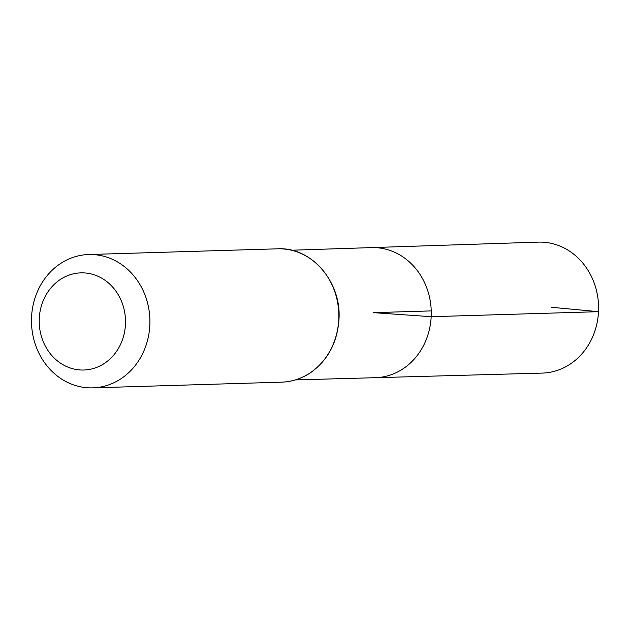 <?xml version="1.0" encoding="UTF-8"?>
<svg xmlns="http://www.w3.org/2000/svg" width="630" height="630" viewBox="0 0 630 630"><rect width="100%" height="100%" fill="white"/><g stroke="black" fill="none" stroke-linecap="round" stroke-linejoin="round"><path stroke-width="0.94" d="M291.493 250.228L371.385 247.606A65.079 57.779 88.3 0 1 431.18 316.701A65.079 57.779 88.3 0 1 375.315 377.701L542.265 373.094A65.512 58.165 88.3 0 0 598.5 311.685A65.512 58.165 88.3 0 0 538.303 242.133L371.385 247.606A65.079 57.779 88.3 0 1 431.18 316.701A65.079 57.779 88.3 0 1 375.315 377.701L295.415 379.906M125.449 324.466A48.597 43.147 88.3 0 1 58.771 361.943A48.597 43.147 88.3 0 1 62.874 277.932A48.597 43.147 88.3 0 1 125.449 324.466M149.83 325.34A66.701 59.22 88.3 0 1 92.704 387.867A66.701 59.22 88.3 0 1 31.5 322.985A66.701 59.22 88.3 0 1 88.68 254.52A66.701 59.22 88.3 0 1 149.83 325.34M431.235 310.905L373.48 312.653L431.18 316.701L598.5 311.685L551.376 307.275M338.751 319.63A66.701 59.22 88.3 0 1 281.626 382.158C292.249 381.788 302.077 378.496 311.11 372.306C328.049 359.864 337.334 342.303 338.964 319.607C341.799 281.949 311.299 246.7 277.602 248.818A66.701 59.22 88.3 0 1 338.751 319.63M92.704 387.867L281.626 382.158M88.68 254.52L277.602 248.818"/></g></svg>
